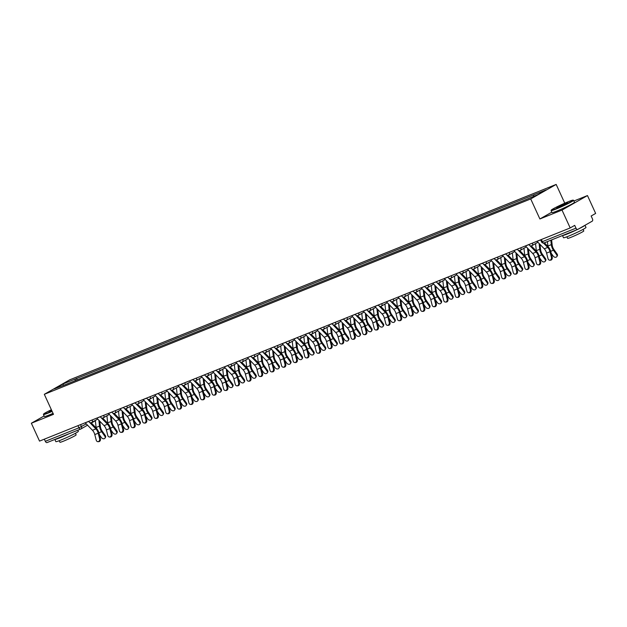 <?xml version="1.0" encoding="UTF-8"?>
<svg xmlns="http://www.w3.org/2000/svg" width="627" height="627" viewBox="0 0 627 627"><rect width="100%" height="100%" fill="white"/><g stroke="black" fill="none" stroke-linecap="round" stroke-linejoin="round"><path stroke-width="0.94" d="M564.762 203.195L556.173 184.424L69.762 379.805L44.313 394.312L530.716 198.939L539.886 218.964L562.011 210.076L570.194 227.946L39.532 441.102L31.35 423.233L53.483 414.345L44.313 394.312M562.011 210.076L587.468 195.561L573.893 201.016M587.468 195.561L595.65 213.431L591.143 216.001L592.421 218.784A1.983 1.168 68.1 0 1 592.225 221.166L577.82 229.372A1.983 1.168 68.1 0 1 577.733 229.419L544.095 242.931A1.983 1.168 -111.9 0 1 542.339 241.669L575.978 228.157A1.983 1.168 68.1 0 0 577.733 229.419M80.617 429.087L47.15 442.537A1.983 1.168 -111.9 0 1 47.064 442.576A1.983 1.168 -111.9 0 1 45.309 441.314L78.955 427.802L86.275 423.876M44.329 439.174L45.309 441.314M44.094 415.967L31.35 423.233M575.978 228.157L574.7 225.375L570.194 227.946M533.632 196.337L533.757 194.848L546.235 189.84L537.684 194.715L524.007 200.405L65.529 384.57L54.243 388.905L62.802 384.03L75.271 379.014L75.138 380.714M533.757 194.848L75.271 379.014M556.173 184.424L530.716 198.939M551.791 212.177L539.886 218.964M77.184 379.891L76.47 378.332M63.609 385.143L62.802 384.03M536.994 241.277A2.477 1.458 68.1 0 0 537.049 241.332L544.275 248.809A6.137 3.613 -111.9 0 1 546.595 253.096L548.006 258.598A2.273 1.795 -90.9 0 0 549.746 260.189A2.273 1.795 -90.9 0 0 551.415 257.227L552.207 257.219A2.273 1.795 89.1 0 1 550.537 260.181L549.746 260.189M540.411 239.906A2.477 1.458 68.1 0 0 540.466 239.961L540.835 240.345M543.468 243.064L547.692 247.438A6.137 3.613 -111.9 0 1 550.012 251.717L551.415 257.227M552.207 257.219L550.804 251.709A7.422 4.365 68.1 0 0 547.998 246.529L544.401 242.806M551.611 239.906L552.16 244.891A6.137 3.613 68.1 0 0 553.907 249.499L557.082 253.998A2.273 1.709 33.8 0 1 557.27 255.949L556.8 256.655A2.273 1.709 -146.2 0 0 556.611 254.703L553.437 250.204A7.422 4.365 -111.9 0 1 551.313 244.632L550.835 240.219M551.188 253.237L553.194 256.082A2.273 1.709 -146.2 0 0 556.8 256.655M547.967 246.489A7.422 4.365 -111.9 0 1 547.904 246.003L547.418 241.591M525.41 245.933A2.477 1.458 68.1 0 0 525.465 245.988L532.691 253.465A6.137 3.613 -111.9 0 1 535.011 257.744L536.414 263.254A2.273 1.795 -90.9 0 0 538.162 264.845A2.273 1.795 -90.9 0 0 539.831 261.882L540.623 261.867A2.273 1.795 89.1 0 1 538.954 264.829L538.162 264.845M528.827 244.561A2.477 1.458 68.1 0 0 528.882 244.616L529.306 245.055M529.791 245.557L536.109 252.093A6.137 3.613 -111.9 0 1 538.428 256.372L539.831 261.882M540.623 261.867L539.22 256.365A7.422 4.365 68.1 0 0 536.414 251.176L531.304 245.894M513.827 250.588A2.477 1.458 68.1 0 0 513.881 250.635L521.108 258.112A6.137 3.613 -111.9 0 1 523.427 262.399L524.83 267.909A2.273 1.795 -90.9 0 0 526.578 269.5A2.273 1.795 -90.9 0 0 528.247 266.538L529.039 266.522A2.273 1.795 89.1 0 1 527.37 269.485L526.578 269.5M517.244 249.217A2.477 1.458 68.1 0 0 517.299 249.264L517.722 249.711M518.2 250.204L524.525 256.741A6.137 3.613 -111.9 0 1 526.845 261.028L528.247 266.538M529.039 266.522L527.628 261.012A7.422 4.365 68.1 0 0 524.83 255.832L519.72 250.549M540.012 244.397L540.576 249.546A6.137 3.613 68.1 0 0 542.324 254.154L545.498 258.653A2.273 1.709 33.8 0 1 545.686 260.605L545.216 261.31A2.273 1.709 -146.2 0 0 545.028 259.359L541.853 254.86A7.422 4.365 -111.9 0 1 539.729 249.287L539.095 243.448M539.604 257.893L541.61 260.73A2.273 1.709 -146.2 0 0 545.216 261.31M536.383 251.145A7.422 4.365 -111.9 0 1 536.312 250.659L535.544 243.605M528.428 249.052L528.984 254.201A6.137 3.613 68.1 0 0 530.74 258.802L533.914 263.309A2.273 1.709 33.8 0 1 534.102 265.26L533.624 265.966A2.273 1.709 -146.2 0 0 533.444 264.014L530.27 259.515A7.422 4.365 -111.9 0 1 528.146 253.943L527.511 248.104M528.02 262.541L530.027 265.386A2.273 1.709 -146.2 0 0 533.624 265.966M524.799 255.8A7.422 4.365 -111.9 0 1 524.728 255.314L523.96 248.261M568.415 201.659A12.078 0.784 -24.6 0 0 557.254 206.683A12.078 0.784 -24.6 0 0 551.227 210.163A12.078 0.784 -24.6 0 0 555.992 208.736A12.078 0.784 -24.6 0 0 567.78 203.399A12.078 0.784 -24.6 0 0 573.141 200.131A12.078 0.784 -24.6 0 0 568.415 201.659M573.141 200.131L573.533 200.279A12.375 0.807 155.4 0 1 573.58 200.319A12.375 0.807 155.4 0 1 567.717 203.783A12.375 0.807 155.4 0 1 555.961 209.097A12.375 0.807 155.4 0 1 551.078 210.617A12.375 0.807 155.4 0 1 551.078 210.554L551.227 210.163M565.311 203.43A6.035 0.392 155.4 0 1 567.694 202.709A6.035 0.392 155.4 0 1 564.676 204.457A6.035 0.392 155.4 0 1 559.096 206.965A6.035 0.392 155.4 0 1 556.737 207.725A6.035 0.392 155.4 0 1 559.417 206.095A6.035 0.392 155.4 0 1 565.311 203.43M567.2 203.101L557.348 207.608M585.007 225.281L585.994 227.436A12.375 0.807 155.4 0 1 580.14 230.908A12.375 0.807 155.4 0 1 568.383 236.214A12.375 0.807 155.4 0 1 563.493 237.735L562.49 235.54M576.746 229.811A12.375 0.807 155.4 0 1 567.349 233.965A12.375 0.807 155.4 0 1 562.513 235.533M583.079 229.388L583.792 230.948A8.911 0.58 155.4 0 1 579.575 233.44A8.911 0.58 155.4 0 1 571.111 237.265A8.911 0.58 155.4 0 1 567.592 238.362L566.879 236.802M573.58 200.319L574.481 202.294A12.375 0.807 155.4 0 1 568.626 205.758A12.375 0.807 155.4 0 1 556.87 211.072A12.375 0.807 155.4 0 1 551.979 212.592L551.078 210.617M584.913 225.328A12.375 0.807 155.4 0 1 578.815 228.808M51.367 409.737A12.078 0.784 -24.6 0 0 43.584 414.079A12.078 0.784 -24.6 0 0 48.35 412.644A12.078 0.784 -24.6 0 0 52.002 411.108M52.135 411.398A12.375 0.807 155.4 0 1 48.318 413.005A12.375 0.807 155.4 0 1 43.435 414.525A12.375 0.807 155.4 0 1 43.435 414.471L43.584 414.079M51.822 410.724A6.035 0.392 155.4 0 1 51.453 410.881A6.035 0.392 155.4 0 1 49.094 411.641A6.035 0.392 155.4 0 1 51.547 410.121M77.834 430.216L78.351 431.345A12.375 0.807 155.4 0 1 72.489 434.817A12.375 0.807 155.4 0 1 60.733 440.123A12.375 0.807 155.4 0 1 55.85 441.651L54.847 439.449A12.375 0.807 155.4 0 0 59.706 437.881A12.375 0.807 155.4 0 0 69.103 433.727M75.428 433.296L76.141 434.856A8.911 0.58 155.4 0 1 71.925 437.356A8.911 0.58 155.4 0 1 63.46 441.173A8.911 0.58 155.4 0 1 59.949 442.27L59.236 440.71M53.036 413.373A12.375 0.807 155.4 0 1 49.227 414.98A12.375 0.807 155.4 0 1 44.337 416.5L43.435 414.525M51.68 410.411L49.705 411.524M502.243 255.236A2.477 1.458 68.1 0 0 502.298 255.291L509.524 262.768A6.137 3.613 -111.9 0 1 511.844 267.055L513.247 272.565A2.273 1.795 -90.9 0 0 514.994 274.156A2.273 1.795 -90.9 0 0 516.664 271.193L517.455 271.178A2.273 1.795 89.1 0 1 515.786 274.14L514.994 274.156M505.66 253.864A2.477 1.458 68.1 0 0 505.707 253.919L506.138 254.358M506.616 254.86L512.941 261.396A6.137 3.613 -111.9 0 1 515.253 265.683L516.664 271.193M517.455 271.178L516.045 265.668A7.422 4.365 68.1 0 0 513.247 260.487L508.136 255.205M490.659 259.892A2.477 1.458 68.1 0 0 490.706 259.946L497.94 267.423A6.137 3.613 -111.9 0 1 500.252 271.703L501.663 277.212A2.273 1.795 -90.9 0 0 503.41 278.803A2.273 1.795 -90.9 0 0 505.08 275.841L505.871 275.833A2.273 1.795 89.1 0 1 504.202 278.796L503.41 278.803M494.076 258.52A2.477 1.458 68.1 0 0 494.123 258.575L494.554 259.014M495.032 259.515L501.357 266.052A6.137 3.613 -111.9 0 1 503.669 270.331L505.08 275.841M505.871 275.833L504.461 270.323A7.422 4.365 68.1 0 0 501.663 265.135L496.553 259.852M479.075 264.547A2.477 1.458 68.1 0 0 479.122 264.602L486.356 272.071A6.137 3.613 -111.9 0 1 488.668 276.358L490.079 281.868A2.273 1.795 -90.9 0 0 491.827 283.459A2.273 1.795 -90.9 0 0 493.496 280.496L494.288 280.481A2.273 1.795 89.1 0 1 492.618 283.443L491.827 283.459M482.492 263.175A2.477 1.458 68.1 0 0 482.539 263.23L482.97 263.669M483.448 264.163L489.773 270.699A6.137 3.613 -111.9 0 1 492.085 274.987L493.496 280.496M494.288 280.481L492.877 274.971A7.422 4.365 68.1 0 0 490.071 269.79L484.969 264.508M516.844 253.7L517.4 258.849A6.137 3.613 68.1 0 0 519.156 263.458L522.33 267.956A2.273 1.709 33.8 0 1 522.518 269.908L522.04 270.621A2.273 1.709 -146.2 0 0 521.86 268.669L518.686 264.163A7.422 4.365 -111.9 0 1 516.562 258.59L515.927 252.752M516.436 267.196L518.443 270.041A2.273 1.709 -146.2 0 0 522.04 270.621M513.207 260.448A7.422 4.365 -111.9 0 1 513.145 259.962L512.377 252.916M505.252 258.355L505.817 263.505A6.137 3.613 68.1 0 0 507.572 268.113L510.746 272.612A2.273 1.709 33.8 0 1 510.934 274.563L510.456 275.269A2.273 1.709 -146.2 0 0 510.276 273.317L507.102 268.818A7.422 4.365 -111.9 0 1 504.978 263.246L504.343 257.407M504.853 271.852L506.859 274.689A2.273 1.709 -146.2 0 0 510.456 275.269M501.624 265.103A7.422 4.365 -111.9 0 1 501.561 264.618L500.793 257.564M493.668 263.011L494.233 268.16A6.137 3.613 68.1 0 0 495.988 272.761L499.163 277.267A2.273 1.709 33.8 0 1 499.343 279.219L498.873 279.924A2.273 1.709 -146.2 0 0 498.692 277.973L495.51 273.474A7.422 4.365 -111.9 0 1 493.394 267.901L492.759 262.062M493.269 276.507L495.275 279.344A2.273 1.709 -146.2 0 0 498.873 279.924M490.04 269.759A7.422 4.365 -111.9 0 1 489.977 269.273L489.209 262.219M467.491 269.202A2.477 1.458 68.1 0 0 467.538 269.249L474.772 276.726A6.137 3.613 -111.9 0 1 477.084 281.014L478.495 286.523A2.273 1.795 -90.9 0 0 480.243 288.114A2.273 1.795 -90.9 0 0 481.912 285.152L482.704 285.136A2.273 1.795 89.1 0 1 481.034 288.099L480.243 288.114M470.908 267.823A2.477 1.458 68.1 0 0 470.955 267.878L471.386 268.325M471.865 268.818L478.182 275.355A6.137 3.613 -111.9 0 1 480.501 279.642L481.912 285.152M482.704 285.136L481.293 279.626A7.422 4.365 68.1 0 0 478.487 274.446L473.385 269.163M482.085 267.658L482.649 272.808A6.137 3.613 68.1 0 0 484.405 277.416L487.579 281.923A2.273 1.709 33.8 0 1 487.759 283.874L487.289 284.58A2.273 1.709 -146.2 0 0 487.108 282.628L483.926 278.122A7.422 4.365 -111.9 0 1 481.81 272.549L481.168 266.718M481.685 281.155L483.691 284A2.273 1.709 -146.2 0 0 487.289 284.58M478.456 274.407A7.422 4.365 -111.9 0 1 478.393 273.928L477.625 266.875M455.907 273.85A2.477 1.458 68.1 0 0 455.954 273.905L463.181 281.382A6.137 3.613 -111.9 0 1 465.5 285.669L466.911 291.179A2.273 1.795 -90.9 0 0 468.659 292.762A2.273 1.795 -90.9 0 0 470.328 289.799L471.12 289.792A2.273 1.795 89.1 0 1 469.443 292.754L468.659 292.762M459.325 272.479A2.477 1.458 68.1 0 0 459.372 272.533L459.795 272.972M460.281 273.474L466.598 280.01A6.137 3.613 -111.9 0 1 468.918 284.297L470.328 289.799M471.12 289.792L469.709 284.282A7.422 4.365 68.1 0 0 466.903 279.101L461.801 273.819M470.501 272.314L471.065 277.463A6.137 3.613 68.1 0 0 472.821 282.072L475.995 286.57A2.273 1.709 33.8 0 1 476.175 288.522L475.705 289.235A2.273 1.709 -146.2 0 0 475.517 287.284L472.343 282.777A7.422 4.365 -111.9 0 1 470.226 277.205L469.584 271.366M470.101 285.81L472.107 288.655A2.273 1.709 -146.2 0 0 475.705 289.235M466.872 279.062A7.422 4.365 -111.9 0 1 466.809 278.576L466.041 271.53M444.324 278.506A2.477 1.458 68.1 0 0 444.371 278.56L451.597 286.037A6.137 3.613 -111.9 0 1 453.917 290.317L455.327 295.826A2.273 1.795 -90.9 0 0 457.067 297.417A2.273 1.795 -90.9 0 0 458.745 294.455L459.528 294.447A2.273 1.795 89.1 0 1 457.859 297.402L457.067 297.417M447.741 277.134A2.477 1.458 68.1 0 0 447.788 277.189L448.211 277.628M448.697 278.129L455.014 284.666A6.137 3.613 -111.9 0 1 457.334 288.945L458.745 294.455M459.528 294.447L458.125 288.937A7.422 4.365 68.1 0 0 455.32 283.749L450.21 278.466M458.917 276.969L459.481 282.119A6.137 3.613 68.1 0 0 461.229 286.727L464.411 291.226A2.273 1.709 33.8 0 1 464.591 293.177L464.121 293.883A2.273 1.709 -146.2 0 0 463.933 291.931L460.759 287.432A7.422 4.365 -111.9 0 1 458.643 281.86L458 276.021M458.517 290.466L460.516 293.303A2.273 1.709 -146.2 0 0 464.121 293.883M455.288 283.717A7.422 4.365 -111.9 0 1 455.226 283.232L454.45 276.178M432.74 283.161A2.477 1.458 68.1 0 0 432.787 283.208L440.013 290.685A6.137 3.613 -111.9 0 1 442.333 294.972L443.744 300.482A2.273 1.795 -90.9 0 0 445.483 302.073A2.273 1.795 -90.9 0 0 447.153 299.11L447.944 299.095A2.273 1.795 89.1 0 1 446.275 302.057L445.483 302.073M436.149 281.789A2.477 1.458 68.1 0 0 436.204 281.837L436.627 282.283M437.113 282.777L443.43 289.313A6.137 3.613 -111.9 0 1 445.75 293.601L447.153 299.11M447.944 299.095L446.542 293.585A7.422 4.365 68.1 0 0 443.736 288.404L438.626 283.122M447.333 281.625L447.897 286.774A6.137 3.613 68.1 0 0 449.645 291.375L452.827 295.881A2.273 1.709 33.8 0 1 453.007 297.833L452.537 298.538A2.273 1.709 -146.2 0 0 452.349 296.587L449.175 292.088A7.422 4.365 -111.9 0 1 447.051 286.515L446.416 280.677M446.933 295.113L448.932 297.958A2.273 1.709 -146.2 0 0 452.537 298.538M443.704 288.373A7.422 4.365 -111.9 0 1 443.642 287.887L442.866 280.833M421.148 287.809A2.477 1.458 68.1 0 0 421.203 287.864L428.429 295.341A6.137 3.613 -111.9 0 1 430.749 299.628L432.16 305.137A2.273 1.795 -90.9 0 0 433.9 306.728A2.273 1.795 -90.9 0 0 435.569 303.766L436.361 303.75A2.273 1.795 89.1 0 1 434.691 306.713L433.9 306.728M424.565 286.437A2.477 1.458 68.1 0 0 424.62 286.492L425.043 286.931M425.529 287.432L431.846 293.969A6.137 3.613 -111.9 0 1 434.166 298.256L435.569 303.766M436.361 303.75L434.958 298.24A7.422 4.365 68.1 0 0 432.152 293.06L427.042 287.777M409.564 292.464A2.477 1.458 68.1 0 0 409.619 292.519L416.845 299.996A6.137 3.613 -111.9 0 1 419.165 304.275L420.568 309.785A2.273 1.795 -90.9 0 0 422.316 311.376A2.273 1.795 -90.9 0 0 423.985 308.413L424.777 308.406A2.273 1.795 89.1 0 1 423.107 311.368L422.316 311.376M412.981 291.093A2.477 1.458 68.1 0 0 413.036 291.147L413.459 291.586M413.945 292.088L420.262 298.624A6.137 3.613 -111.9 0 1 422.582 302.904L423.985 308.413M424.777 308.406L423.366 302.896A7.422 4.365 68.1 0 0 420.568 297.707L415.458 292.433M397.98 297.12A2.477 1.458 68.1 0 0 398.035 297.174L405.261 304.651A6.137 3.613 -111.9 0 1 407.581 308.931L408.984 314.44A2.273 1.795 -90.9 0 0 410.732 316.032A2.273 1.795 -90.9 0 0 412.401 313.069L413.193 313.053A2.273 1.795 89.1 0 1 411.524 316.016L410.732 316.032M401.398 295.748A2.477 1.458 68.1 0 0 401.445 295.803L401.876 296.242M402.354 296.736L408.679 303.272A6.137 3.613 -111.9 0 1 410.991 307.559L412.401 313.069M413.193 313.053L411.782 307.543A7.422 4.365 68.1 0 0 408.984 302.363L403.874 297.08M386.397 301.775A2.477 1.458 68.1 0 0 386.451 301.822L393.678 309.299A6.137 3.613 -111.9 0 1 395.998 313.586L397.4 319.096A2.273 1.795 -90.9 0 0 399.148 320.687A2.273 1.795 -90.9 0 0 400.818 317.724L401.609 317.709A2.273 1.795 89.1 0 1 399.94 320.671L399.148 320.687M389.814 300.404A2.477 1.458 68.1 0 0 389.861 300.451L390.292 300.897M390.77 301.391L397.095 307.928A6.137 3.613 -111.9 0 1 399.407 312.215L400.818 317.724M401.609 317.709L400.198 312.199A7.422 4.365 68.1 0 0 397.4 307.018L392.29 301.736M374.813 306.423A2.477 1.458 68.1 0 0 374.86 306.478L382.094 313.955A6.137 3.613 -111.9 0 1 384.406 318.242L385.817 323.751A2.273 1.795 -90.9 0 0 387.564 325.335A2.273 1.795 -90.9 0 0 389.234 322.38L390.025 322.364A2.273 1.795 89.1 0 1 388.356 325.327L387.564 325.335M378.23 305.051A2.477 1.458 68.1 0 0 378.277 305.106L378.708 305.545M379.186 306.047L385.511 312.583A6.137 3.613 -111.9 0 1 387.823 316.87L389.234 322.38M390.025 322.364L388.615 316.854A7.422 4.365 68.1 0 0 385.817 311.674L380.707 306.391M363.229 311.078A2.477 1.458 68.1 0 0 363.276 311.133L370.51 318.61A6.137 3.613 -111.9 0 1 372.822 322.889L374.233 328.399A2.273 1.795 -90.9 0 0 375.981 329.99A2.273 1.795 -90.9 0 0 377.65 327.028L378.442 327.02A2.273 1.795 89.1 0 1 376.772 329.982L375.981 329.99M366.646 309.707A2.477 1.458 68.1 0 0 366.693 309.762L367.124 310.2M367.602 310.702L373.927 317.238A6.137 3.613 -111.9 0 1 376.239 321.518L377.65 327.028M378.442 327.02L377.031 321.51A7.422 4.365 68.1 0 0 374.225 316.322L369.123 311.039M435.749 286.273L436.314 291.422A6.137 3.613 68.1 0 0 438.061 296.03L441.236 300.529A2.273 1.709 33.8 0 1 441.424 302.48L440.953 303.194A2.273 1.709 -146.2 0 0 440.765 301.242L437.591 296.736A7.422 4.365 -111.9 0 1 435.467 291.163L434.832 285.324M435.342 299.769L437.348 302.614A2.273 1.709 -146.2 0 0 440.953 303.194M432.121 293.021A7.422 4.365 -111.9 0 1 432.05 292.535L431.282 285.489M424.166 290.928L424.722 296.077A6.137 3.613 68.1 0 0 426.478 300.686L429.652 305.184A2.273 1.709 33.8 0 1 429.84 307.136L429.37 307.841A2.273 1.709 -146.2 0 0 429.181 305.89L426.007 301.391A7.422 4.365 -111.9 0 1 423.883 295.819L423.249 289.98M423.758 304.424L425.764 307.269A2.273 1.709 -146.2 0 0 429.37 307.841M420.537 297.676A7.422 4.365 -111.9 0 1 420.466 297.19L419.698 290.136M412.582 295.583L413.138 300.733A6.137 3.613 68.1 0 0 414.894 305.333L418.068 309.84A2.273 1.709 33.8 0 1 418.256 311.791L417.778 312.497A2.273 1.709 -146.2 0 0 417.598 310.545L414.423 306.047A7.422 4.365 -111.9 0 1 412.3 300.474L411.665 294.635M412.174 309.08L414.181 311.917A2.273 1.709 -146.2 0 0 417.778 312.497M408.953 302.332A7.422 4.365 -111.9 0 1 408.882 301.846L408.114 294.792M400.998 300.231L401.554 305.388A6.137 3.613 68.1 0 0 403.31 309.989L406.484 314.495A2.273 1.709 33.8 0 1 406.672 316.447L406.194 317.152A2.273 1.709 -146.2 0 0 406.014 315.201L402.84 310.694A7.422 4.365 -111.9 0 1 400.716 305.13L400.081 299.291M400.59 313.727L402.597 316.572A2.273 1.709 -146.2 0 0 406.194 317.152M397.361 306.987A7.422 4.365 -111.9 0 1 397.299 306.501L396.53 299.447M389.406 304.887L389.97 310.036A6.137 3.613 68.1 0 0 391.726 314.644L394.9 319.143A2.273 1.709 33.8 0 1 395.088 321.095L394.61 321.808A2.273 1.709 -146.2 0 0 394.43 319.856L391.256 315.35A7.422 4.365 -111.9 0 1 389.132 309.777L388.497 303.938M389.006 318.383L391.013 321.228A2.273 1.709 -146.2 0 0 394.61 321.808M385.777 311.635A7.422 4.365 -111.9 0 1 385.715 311.149L384.947 304.103M377.822 309.542L378.387 314.691A6.137 3.613 68.1 0 0 380.142 319.3L383.316 323.798A2.273 1.709 33.8 0 1 383.497 325.75L383.026 326.455A2.273 1.709 -146.2 0 0 382.846 324.504L379.664 320.005A7.422 4.365 -111.9 0 1 377.548 314.433L376.905 308.594M377.423 323.038L379.429 325.875A2.273 1.709 -146.2 0 0 383.026 326.455M374.194 316.29A7.422 4.365 -111.9 0 1 374.131 315.804L373.363 308.75M351.645 315.734A2.477 1.458 68.1 0 0 351.692 315.789L358.926 323.258A6.137 3.613 -111.9 0 1 361.238 327.545L362.649 333.055A2.273 1.795 -90.9 0 0 364.397 334.646A2.273 1.795 -90.9 0 0 366.066 331.683L366.858 331.667A2.273 1.795 89.1 0 1 365.188 334.63L364.397 334.646M355.062 314.362A2.477 1.458 68.1 0 0 355.109 314.409L355.533 314.856M356.018 315.35L362.335 321.886A6.137 3.613 -111.9 0 1 364.655 326.173L366.066 331.683M366.858 331.667L365.447 326.158A7.422 4.365 68.1 0 0 362.641 320.977L357.539 315.695M366.239 314.198L366.803 319.347A6.137 3.613 68.1 0 0 368.558 323.947L371.733 328.454A2.273 1.709 33.8 0 1 371.913 330.405L371.443 331.111A2.273 1.709 -146.2 0 0 371.255 329.159L368.08 324.661A7.422 4.365 -111.9 0 1 365.964 319.088L365.322 313.249M365.839 327.694L367.845 330.531A2.273 1.709 -146.2 0 0 371.443 331.111M362.61 320.946A7.422 4.365 -111.9 0 1 362.547 320.46L361.779 313.406M340.061 320.389A2.477 1.458 68.1 0 0 340.108 320.436L347.334 327.913A6.137 3.613 -111.9 0 1 349.654 332.2L351.065 337.71A2.273 1.795 -90.9 0 0 352.813 339.301A2.273 1.795 -90.9 0 0 354.482 336.338L355.274 336.323A2.273 1.795 89.1 0 1 353.597 339.285L352.813 339.301M343.478 319.01A2.477 1.458 68.1 0 0 343.525 319.065L343.949 319.504M344.435 320.005L350.752 326.542A6.137 3.613 -111.9 0 1 353.072 330.829L354.482 336.338M355.274 336.323L353.863 330.813A7.422 4.365 68.1 0 0 351.057 325.632L345.955 320.35M354.655 318.845L355.219 323.994A6.137 3.613 68.1 0 0 356.975 328.603L360.149 333.109A2.273 1.709 33.8 0 1 360.329 335.061L359.859 335.766A2.273 1.709 -146.2 0 0 359.671 333.815L356.497 329.308A7.422 4.365 -111.9 0 1 354.38 323.736L353.738 317.905M354.255 332.341L356.261 335.186A2.273 1.709 -146.2 0 0 359.859 335.766M351.026 325.593A7.422 4.365 -111.9 0 1 350.963 325.115L350.195 318.061M328.477 325.037A2.477 1.458 68.1 0 0 328.524 325.092L335.751 332.569A6.137 3.613 -111.9 0 1 338.071 336.856L339.481 342.366A2.273 1.795 -90.9 0 0 341.221 343.949A2.273 1.795 -90.9 0 0 342.898 340.986L343.682 340.978A2.273 1.795 89.1 0 1 342.013 343.941L341.221 343.949M331.887 323.665A2.477 1.458 68.1 0 0 331.942 323.72L332.365 324.159M332.851 324.661L339.168 331.197A6.137 3.613 -111.9 0 1 341.488 335.476L342.898 340.986M343.682 340.978L342.279 335.469A7.422 4.365 68.1 0 0 339.473 330.288L334.363 325.005M343.071 323.501L343.635 328.65A6.137 3.613 68.1 0 0 345.383 333.258L348.565 337.757A2.273 1.709 33.8 0 1 348.745 339.709L348.275 340.422A2.273 1.709 -146.2 0 0 348.087 338.47L344.913 333.964A7.422 4.365 -111.9 0 1 342.797 328.391L342.154 322.552M342.671 336.997L344.67 339.842A2.273 1.709 -146.2 0 0 348.275 340.422M339.442 330.249A7.422 4.365 -111.9 0 1 339.379 329.763L338.604 322.717M316.894 329.692A2.477 1.458 68.1 0 0 316.941 329.747L324.167 337.224A6.137 3.613 -111.9 0 1 326.487 341.503L327.897 347.013A2.273 1.795 -90.9 0 0 329.637 348.604A2.273 1.795 -90.9 0 0 331.307 345.642L332.098 345.626A2.273 1.795 89.1 0 1 330.429 348.588L329.637 348.604M320.303 328.321A2.477 1.458 68.1 0 0 320.358 328.376L320.781 328.814M321.267 329.316L327.584 335.853A6.137 3.613 -111.9 0 1 329.904 340.132L331.307 345.642M332.098 345.626L330.695 340.124A7.422 4.365 68.1 0 0 327.89 334.936L322.78 329.653M331.487 328.156L332.051 333.305A6.137 3.613 68.1 0 0 333.799 337.914L336.981 342.413A2.273 1.709 33.8 0 1 337.161 344.364L336.691 345.069A2.273 1.709 -146.2 0 0 336.503 343.118L333.329 338.619A7.422 4.365 -111.9 0 1 331.205 333.047L330.57 327.208M331.087 341.652L333.086 344.489A2.273 1.709 -146.2 0 0 336.691 345.069M327.858 334.904A7.422 4.365 -111.9 0 1 327.796 334.418L327.02 327.365M305.302 334.348A2.477 1.458 68.1 0 0 305.357 334.395L312.583 341.872A6.137 3.613 -111.9 0 1 314.903 346.159L316.306 351.669A2.273 1.795 -90.9 0 0 318.054 353.26A2.273 1.795 -90.9 0 0 319.723 350.297L320.515 350.281A2.273 1.795 89.1 0 1 318.845 353.244L318.054 353.26M308.719 332.976A2.477 1.458 68.1 0 0 308.774 333.023L309.197 333.47M309.683 333.964L316 340.5A6.137 3.613 -111.9 0 1 318.32 344.787L319.723 350.297M320.515 350.281L319.112 344.772A7.422 4.365 68.1 0 0 316.306 339.591L311.196 334.309M319.903 332.812L320.468 337.961A6.137 3.613 68.1 0 0 322.215 342.561L325.389 347.068A2.273 1.709 33.8 0 1 325.578 349.02L325.107 349.725A2.273 1.709 -146.2 0 0 324.919 347.773L321.745 343.275A7.422 4.365 -111.9 0 1 319.621 337.702L318.986 331.863M319.496 346.3L321.502 349.145A2.273 1.709 -146.2 0 0 325.107 349.725M316.274 339.56A7.422 4.365 -111.9 0 1 316.204 339.074L315.436 332.02M293.718 338.995A2.477 1.458 68.1 0 0 293.773 339.05L300.999 346.527A6.137 3.613 -111.9 0 1 303.319 350.814L304.722 356.324A2.273 1.795 -90.9 0 0 306.47 357.915A2.273 1.795 -90.9 0 0 308.139 354.953L308.931 354.937A2.273 1.795 89.1 0 1 307.261 357.899L306.47 357.915M297.135 337.624A2.477 1.458 68.1 0 0 297.19 337.679L297.613 338.118M298.099 338.619L304.416 345.156A6.137 3.613 -111.9 0 1 306.736 349.443L308.139 354.953M308.931 354.937L307.52 349.427A7.422 4.365 68.1 0 0 304.722 344.247L299.612 338.964M308.319 337.459L308.876 342.608A6.137 3.613 68.1 0 0 310.631 347.217L313.806 351.716A2.273 1.709 33.8 0 1 313.994 353.667L313.516 354.38A2.273 1.709 -146.2 0 0 313.335 352.429L310.161 347.922A7.422 4.365 -111.9 0 1 308.037 342.35L307.402 336.511M307.912 350.955L309.918 353.8A2.273 1.709 -146.2 0 0 313.516 354.38M304.691 344.207A7.422 4.365 -111.9 0 1 304.62 343.721L303.852 336.675M282.134 343.651A2.477 1.458 68.1 0 0 282.189 343.706L289.415 351.183A6.137 3.613 -111.9 0 1 291.735 355.462L293.138 360.972A2.273 1.795 -90.9 0 0 294.886 362.563A2.273 1.795 -90.9 0 0 296.555 359.6L297.347 359.592A2.273 1.795 89.1 0 1 295.678 362.555L294.886 362.563M285.551 342.279A2.477 1.458 68.1 0 0 285.598 342.334L286.03 342.773M286.508 343.275L292.833 349.811A6.137 3.613 -111.9 0 1 295.145 354.09L296.555 359.6M297.347 359.592L295.936 354.083A7.422 4.365 68.1 0 0 293.138 348.894L288.028 343.612M296.736 342.115L297.292 347.264A6.137 3.613 68.1 0 0 299.048 351.872L302.222 356.371A2.273 1.709 33.8 0 1 302.41 358.323L301.932 359.028A2.273 1.709 -146.2 0 0 301.752 357.077L298.577 352.578A7.422 4.365 -111.9 0 1 296.453 347.005L295.819 341.166M296.328 355.611L298.334 358.448A2.273 1.709 -146.2 0 0 301.932 359.028M293.099 348.863A7.422 4.365 -111.9 0 1 293.036 348.377L292.268 341.323M270.55 348.306A2.477 1.458 68.1 0 0 270.605 348.361L277.832 355.838A6.137 3.613 -111.9 0 1 280.151 360.117L281.554 365.627A2.273 1.795 -90.9 0 0 283.302 367.218A2.273 1.795 -90.9 0 0 284.971 364.256L285.763 364.24A2.273 1.795 89.1 0 1 284.094 367.203L283.302 367.218M273.968 346.935A2.477 1.458 68.1 0 0 274.015 346.99L274.446 347.429M274.924 347.922L281.249 354.459A6.137 3.613 -111.9 0 1 283.561 358.746L284.971 364.256M285.763 364.24L284.352 358.73A7.422 4.365 68.1 0 0 281.554 353.55L276.444 348.267M285.152 346.77L285.708 351.919A6.137 3.613 68.1 0 0 287.464 356.52L290.638 361.027A2.273 1.709 33.8 0 1 290.826 362.978L290.348 363.684A2.273 1.709 -146.2 0 0 290.168 361.732L286.994 357.233A7.422 4.365 -111.9 0 1 284.87 351.661L284.235 345.822M284.744 360.266L286.751 363.104A2.273 1.709 -146.2 0 0 290.348 363.684M281.515 353.518A7.422 4.365 -111.9 0 1 281.452 353.032L280.684 345.979M258.967 352.962A2.477 1.458 68.1 0 0 259.014 353.009L266.248 360.486A6.137 3.613 -111.9 0 1 268.56 364.773L269.971 370.283A2.273 1.795 -90.9 0 0 271.718 371.874A2.273 1.795 -90.9 0 0 273.388 368.911L274.179 368.895A2.273 1.795 89.1 0 1 272.51 371.858L271.718 371.874M262.384 351.59A2.477 1.458 68.1 0 0 262.431 351.637L262.862 352.084M263.34 352.578L269.665 359.114A6.137 3.613 -111.9 0 1 271.977 363.401L273.388 368.911M274.179 368.895L272.769 363.386A7.422 4.365 68.1 0 0 269.971 358.205L264.86 352.923M273.56 351.418L274.124 356.575A6.137 3.613 68.1 0 0 275.88 361.176L279.054 365.682A2.273 1.709 33.8 0 1 279.242 367.634L278.764 368.339A2.273 1.709 -146.2 0 0 278.584 366.387L275.41 361.881A7.422 4.365 -111.9 0 1 273.286 356.316L272.651 350.477M273.16 364.914L275.167 367.759A2.273 1.709 -146.2 0 0 278.764 368.339M269.931 358.166A7.422 4.365 -111.9 0 1 269.869 357.688L269.101 350.634M247.383 357.609A2.477 1.458 68.1 0 0 247.43 357.664L254.664 365.141A6.137 3.613 -111.9 0 1 256.976 369.428L258.387 374.938A2.273 1.795 -90.9 0 0 260.134 376.521A2.273 1.795 -90.9 0 0 261.804 373.567L262.595 373.551A2.273 1.795 89.1 0 1 260.926 376.513L260.134 376.521M250.8 356.238A2.477 1.458 68.1 0 0 250.847 356.293L251.278 356.732M251.756 357.233L258.081 363.77A6.137 3.613 -111.9 0 1 260.393 368.057L261.804 373.567M262.595 373.551L261.185 368.041A7.422 4.365 68.1 0 0 258.379 362.861L253.277 357.578M261.976 356.073L262.541 361.223A6.137 3.613 68.1 0 0 264.296 365.831L267.47 370.33A2.273 1.709 33.8 0 1 267.651 372.281L267.18 372.994A2.273 1.709 -146.2 0 0 267 371.043L263.818 366.536A7.422 4.365 -111.9 0 1 261.702 360.964L261.059 355.125M261.577 369.569L263.583 372.414A2.273 1.709 -146.2 0 0 267.18 372.994M258.348 362.821A7.422 4.365 -111.9 0 1 258.285 362.335L257.517 355.29M235.799 362.265A2.477 1.458 68.1 0 0 235.846 362.32L243.08 369.797A6.137 3.613 -111.9 0 1 245.392 374.076L246.803 379.586A2.273 1.795 -90.9 0 0 248.551 381.177A2.273 1.795 -90.9 0 0 250.22 378.214L251.012 378.206A2.273 1.795 89.1 0 1 249.342 381.169L248.551 381.177M239.216 360.893A2.477 1.458 68.1 0 0 239.263 360.948L239.686 361.387M240.172 361.889L246.489 368.425A6.137 3.613 -111.9 0 1 248.809 372.704L250.22 378.214M251.012 378.206L249.601 372.697A7.422 4.365 68.1 0 0 246.795 367.508L241.693 362.226M250.392 360.729L250.957 365.878A6.137 3.613 68.1 0 0 252.712 370.486L255.887 374.985A2.273 1.709 33.8 0 1 256.067 376.937L255.597 377.642A2.273 1.709 -146.2 0 0 255.408 375.691L252.234 371.192A7.422 4.365 -111.9 0 1 250.118 365.619L249.475 359.78M249.993 374.225L251.999 377.062A2.273 1.709 -146.2 0 0 255.597 377.642M246.764 367.477A7.422 4.365 -111.9 0 1 246.701 366.991L245.933 359.937M224.215 366.92A2.477 1.458 68.1 0 0 224.262 366.975L231.488 374.444A6.137 3.613 -111.9 0 1 233.808 378.732L235.219 384.241A2.273 1.795 -90.9 0 0 236.967 385.832A2.273 1.795 -90.9 0 0 238.636 382.87L239.428 382.854A2.273 1.795 89.1 0 1 237.751 385.817L236.967 385.832M227.632 365.549A2.477 1.458 68.1 0 0 227.679 365.596L228.103 366.043M228.589 366.536L234.906 373.073A6.137 3.613 -111.9 0 1 237.225 377.36L238.636 382.87M239.428 382.854L238.017 377.344A7.422 4.365 68.1 0 0 235.211 372.164L230.109 366.881M238.809 365.384L239.373 370.533A6.137 3.613 68.1 0 0 241.129 375.134L244.303 379.641A2.273 1.709 33.8 0 1 244.483 381.592L244.013 382.298A2.273 1.709 -146.2 0 0 243.825 380.346L240.65 375.847A7.422 4.365 -111.9 0 1 238.534 370.275L237.892 364.436M238.409 378.873L240.415 381.718A2.273 1.709 -146.2 0 0 244.013 382.298M235.18 372.132A7.422 4.365 -111.9 0 1 235.117 371.646L234.341 364.593M212.631 371.568A2.477 1.458 68.1 0 0 212.678 371.623L219.905 379.1A6.137 3.613 -111.9 0 1 222.224 383.387L223.635 388.897A2.273 1.795 -90.9 0 0 225.375 390.488A2.273 1.795 -90.9 0 0 227.052 387.525L227.836 387.51A2.273 1.795 89.1 0 1 226.167 390.472L225.375 390.488M216.041 370.196A2.477 1.458 68.1 0 0 216.096 370.251L216.519 370.69M217.005 371.192L223.322 377.728A6.137 3.613 -111.9 0 1 225.642 382.015L227.052 387.525M227.836 387.51L226.433 382A7.422 4.365 68.1 0 0 223.627 376.819L218.517 371.537M227.225 370.032L227.789 375.181A6.137 3.613 68.1 0 0 229.537 379.79L232.719 384.296A2.273 1.709 33.8 0 1 232.899 386.24L232.429 386.953A2.273 1.709 -146.2 0 0 232.241 385.002L229.067 380.495A7.422 4.365 -111.9 0 1 226.95 374.922L226.308 369.084M226.825 383.528L228.824 386.373A2.273 1.709 -146.2 0 0 232.429 386.953M223.596 376.78A7.422 4.365 -111.9 0 1 223.533 376.294L222.757 369.248M201.048 376.224A2.477 1.458 68.1 0 0 201.095 376.278L208.321 383.755A6.137 3.613 -111.9 0 1 210.641 388.042L212.051 393.544A2.273 1.795 -90.9 0 0 213.791 395.135A2.273 1.795 -90.9 0 0 215.461 392.173L216.252 392.165A2.273 1.795 89.1 0 1 214.583 395.128L213.791 395.135M204.457 374.852A2.477 1.458 68.1 0 0 204.512 374.907L204.935 375.346M205.421 375.847L211.738 382.384A6.137 3.613 -111.9 0 1 214.058 386.663L215.461 392.173M216.252 392.165L214.849 386.655A7.422 4.365 68.1 0 0 212.044 381.467L206.934 376.192M215.641 374.687L216.205 379.837A6.137 3.613 68.1 0 0 217.953 384.445L221.127 388.944A2.273 1.709 33.8 0 1 221.315 390.895L220.845 391.601A2.273 1.709 -146.2 0 0 220.657 389.649L217.483 385.15A7.422 4.365 -111.9 0 1 215.359 379.578L214.724 373.739M215.241 388.184L217.24 391.029A2.273 1.709 -146.2 0 0 220.845 391.601M212.012 381.435A7.422 4.365 -111.9 0 1 211.95 380.95L211.174 373.896M189.456 380.879A2.477 1.458 68.1 0 0 189.511 380.934L196.737 388.411A6.137 3.613 -111.9 0 1 199.057 392.69L200.46 398.2A2.273 1.795 -90.9 0 0 202.207 399.791A2.273 1.795 -90.9 0 0 203.877 396.828L204.668 396.813A2.273 1.795 89.1 0 1 202.999 399.775L202.207 399.791M192.873 379.507A2.477 1.458 68.1 0 0 192.928 379.562L193.351 380.001M193.837 380.503L200.154 387.039A6.137 3.613 -111.9 0 1 202.474 391.319L203.877 396.828M204.668 396.813L203.266 391.311A7.422 4.365 68.1 0 0 200.46 386.122L195.35 380.84M204.057 379.343L204.621 384.492A6.137 3.613 68.1 0 0 206.369 389.101L209.543 393.599A2.273 1.709 33.8 0 1 209.732 395.551L209.261 396.256A2.273 1.709 -146.2 0 0 209.073 394.305L205.899 389.806A7.422 4.365 -111.9 0 1 203.775 384.233L203.14 378.394M203.65 392.839L205.656 395.676A2.273 1.709 -146.2 0 0 209.261 396.256M200.428 386.091A7.422 4.365 -111.9 0 1 200.358 385.605L199.59 378.551M177.872 385.534A2.477 1.458 68.1 0 0 177.927 385.581L185.153 393.058A6.137 3.613 -111.9 0 1 187.473 397.346L188.876 402.855A2.273 1.795 -90.9 0 0 190.624 404.446A2.273 1.795 -90.9 0 0 192.293 401.484L193.085 401.468A2.273 1.795 89.1 0 1 191.415 404.431L190.624 404.446M181.289 384.163A2.477 1.458 68.1 0 0 181.344 384.21L181.767 384.657M182.245 385.15L188.57 391.687A6.137 3.613 -111.9 0 1 190.89 395.974L192.293 401.484M193.085 401.468L191.674 395.958A7.422 4.365 68.1 0 0 188.876 390.778L183.766 385.495M192.473 383.99L193.03 389.148A6.137 3.613 68.1 0 0 194.785 393.748L197.96 398.255A2.273 1.709 33.8 0 1 198.148 400.206L197.67 400.912A2.273 1.709 -146.2 0 0 197.489 398.96L194.315 394.454A7.422 4.365 -111.9 0 1 192.191 388.889L191.556 383.05M192.066 397.487L194.072 400.332A2.273 1.709 -146.2 0 0 197.67 400.912M188.845 390.746A7.422 4.365 -111.9 0 1 188.774 390.26L188.006 383.207M166.288 390.182A2.477 1.458 68.1 0 0 166.343 390.237L173.569 397.714A6.137 3.613 -111.9 0 1 175.889 402.001L177.292 407.511A2.273 1.795 -90.9 0 0 179.04 409.102A2.273 1.795 -90.9 0 0 180.709 406.139L181.501 406.124A2.273 1.795 89.1 0 1 179.831 409.086L179.04 409.102M169.705 388.811A2.477 1.458 68.1 0 0 169.752 388.865L170.183 389.304M170.662 389.806L176.986 396.342A6.137 3.613 -111.9 0 1 179.298 400.629L180.709 406.139M181.501 406.124L180.09 400.614A7.422 4.365 68.1 0 0 177.292 395.433L172.182 390.151M180.889 388.646L181.446 393.795A6.137 3.613 68.1 0 0 183.202 398.404L186.376 402.902A2.273 1.709 33.8 0 1 186.564 404.854L186.086 405.567A2.273 1.709 -146.2 0 0 185.905 403.616L182.731 399.109A7.422 4.365 -111.9 0 1 180.607 393.537L179.973 387.698M180.482 402.142L182.488 404.987A2.273 1.709 -146.2 0 0 186.086 405.567M177.253 395.394A7.422 4.365 -111.9 0 1 177.19 394.908L176.422 387.862M154.704 394.838A2.477 1.458 68.1 0 0 154.751 394.892L161.985 402.369A6.137 3.613 -111.9 0 1 164.298 406.649L165.708 412.158A2.273 1.795 -90.9 0 0 167.456 413.749A2.273 1.795 -90.9 0 0 169.125 410.787L169.917 410.779A2.273 1.795 89.1 0 1 168.248 413.742L167.456 413.749M158.122 393.466A2.477 1.458 68.1 0 0 158.169 393.521L158.6 393.96M159.078 394.461L165.403 400.998A6.137 3.613 -111.9 0 1 167.715 405.277L169.125 410.787M169.917 410.779L168.506 405.269A7.422 4.365 68.1 0 0 165.708 400.081L160.598 394.798M169.298 393.301L169.862 398.451A6.137 3.613 68.1 0 0 171.618 403.059L174.792 407.558A2.273 1.709 33.8 0 1 174.98 409.509L174.502 410.215A2.273 1.709 -146.2 0 0 174.322 408.263L171.147 403.764A7.422 4.365 -111.9 0 1 169.024 398.192L168.389 392.353M168.898 406.798L170.905 409.635A2.273 1.709 -146.2 0 0 174.502 410.215M165.669 400.05A7.422 4.365 -111.9 0 1 165.606 399.564L164.838 392.51M143.121 399.493A2.477 1.458 68.1 0 0 143.168 399.548L150.402 407.017A6.137 3.613 -111.9 0 1 152.714 411.304L154.124 416.814A2.273 1.795 -90.9 0 0 155.872 418.405A2.273 1.795 -90.9 0 0 157.542 415.442L158.333 415.427A2.273 1.795 89.1 0 1 156.664 418.389L155.872 418.405M146.538 398.121A2.477 1.458 68.1 0 0 146.585 398.176L147.016 398.615M147.494 399.109L153.819 405.645A6.137 3.613 -111.9 0 1 156.131 409.933L157.542 415.442M158.333 415.427L156.922 409.917A7.422 4.365 68.1 0 0 154.117 404.736L149.014 399.454M157.714 397.957L158.278 403.106A6.137 3.613 68.1 0 0 160.034 407.707L163.208 412.213A2.273 1.709 33.8 0 1 163.396 414.165L162.918 414.87A2.273 1.709 -146.2 0 0 162.738 412.919L159.556 408.42A7.422 4.365 -111.9 0 1 157.44 402.847L156.805 397.009M157.314 411.453L159.321 414.29A2.273 1.709 -146.2 0 0 162.918 414.87M154.085 404.705A7.422 4.365 -111.9 0 1 154.023 404.219L153.254 397.165M131.537 404.149A2.477 1.458 68.1 0 0 131.584 404.196L138.818 411.673A6.137 3.613 -111.9 0 1 141.13 415.96L142.541 421.469A2.273 1.795 -90.9 0 0 144.288 423.06A2.273 1.795 -90.9 0 0 145.958 420.098L146.749 420.082A2.273 1.795 89.1 0 1 145.08 423.045L144.288 423.06M134.954 402.769A2.477 1.458 68.1 0 0 135.001 402.824L135.432 403.271M135.91 403.764L142.227 410.301A6.137 3.613 -111.9 0 1 144.547 414.588L145.958 420.098M146.749 420.082L145.339 414.572A7.422 4.365 68.1 0 0 142.533 409.392L137.431 404.109M146.13 402.605L146.694 407.754A6.137 3.613 68.1 0 0 148.45 412.362L151.624 416.869A2.273 1.709 33.8 0 1 151.805 418.82L151.334 419.526A2.273 1.709 -146.2 0 0 151.154 417.574L147.972 413.068A7.422 4.365 -111.9 0 1 145.856 407.495L145.213 401.664M145.73 416.101L147.737 418.946A2.273 1.709 -146.2 0 0 151.334 419.526M142.501 409.353A7.422 4.365 -111.9 0 1 142.439 408.875L141.671 401.821M119.953 408.796A2.477 1.458 68.1 0 0 120 408.851L127.234 416.328A6.137 3.613 -111.9 0 1 129.546 420.615L130.957 426.125A2.273 1.795 -90.9 0 0 132.705 427.708A2.273 1.795 -90.9 0 0 134.374 424.745L135.166 424.738A2.273 1.795 89.1 0 1 133.488 427.7L132.705 427.708M123.37 407.425A2.477 1.458 68.1 0 0 123.417 407.479L123.84 407.918M124.326 408.42L130.643 414.956A6.137 3.613 -111.9 0 1 132.963 419.244L134.374 424.745M135.166 424.738L133.755 419.228A7.422 4.365 68.1 0 0 130.949 414.047L125.847 408.765M134.546 407.26L135.111 412.409A6.137 3.613 68.1 0 0 136.866 417.018L140.04 421.516A2.273 1.709 33.8 0 1 140.221 423.468L139.75 424.181A2.273 1.709 -146.2 0 0 139.562 422.23L136.388 417.723A7.422 4.365 -111.9 0 1 134.272 412.151L133.629 406.312M134.147 420.756L136.153 423.601A2.273 1.709 -146.2 0 0 139.75 424.181M130.918 414.008A7.422 4.365 -111.9 0 1 130.855 413.522L130.087 406.476M108.369 413.452A2.477 1.458 68.1 0 0 108.416 413.507L115.642 420.983A6.137 3.613 -111.9 0 1 117.962 425.263L119.373 430.773A2.273 1.795 -90.9 0 0 121.113 432.364A2.273 1.795 -90.9 0 0 122.79 429.401L123.582 429.393A2.273 1.795 89.1 0 1 121.904 432.348L121.113 432.364M111.786 412.08A2.477 1.458 68.1 0 0 111.833 412.135L112.257 412.574M112.742 413.075L119.059 419.612A6.137 3.613 -111.9 0 1 121.379 423.891L122.79 429.401M123.582 429.393L122.171 423.883A7.422 4.365 68.1 0 0 119.365 418.695L114.263 413.412M122.963 411.915L123.527 417.065A6.137 3.613 68.1 0 0 125.282 421.673L128.457 426.172A2.273 1.709 33.8 0 1 128.637 428.123L128.167 428.829A2.273 1.709 -146.2 0 0 127.979 426.877L124.804 422.379A7.422 4.365 -111.9 0 1 122.688 416.806L122.046 410.967M122.563 425.412L124.561 428.249A2.273 1.709 -146.2 0 0 128.167 428.829M119.334 418.664A7.422 4.365 -111.9 0 1 119.271 418.178L118.495 411.124M96.785 418.107A2.477 1.458 68.1 0 0 96.832 418.154L104.058 425.631A6.137 3.613 -111.9 0 1 106.378 429.918L107.789 435.428A2.273 1.795 -90.9 0 0 109.529 437.019A2.273 1.795 -90.9 0 0 111.206 434.056L111.99 434.041A2.273 1.795 89.1 0 1 110.321 437.003L109.529 437.019M100.195 416.736A2.477 1.458 68.1 0 0 100.249 416.783L100.673 417.229M101.159 417.723L107.476 424.26A6.137 3.613 -111.9 0 1 109.796 428.547L111.206 434.056M111.99 434.041L110.587 428.531A7.422 4.365 68.1 0 0 107.781 423.35L102.671 418.068M111.379 416.571L111.943 421.72A6.137 3.613 68.1 0 0 113.691 426.321L116.873 430.827A2.273 1.709 33.8 0 1 117.053 432.779L116.583 433.484A2.273 1.709 -146.2 0 0 116.395 431.533L113.221 427.034A7.422 4.365 -111.9 0 1 111.097 421.462L110.462 415.623M110.979 430.059L112.978 432.904A2.273 1.709 -146.2 0 0 116.583 433.484M107.75 423.319A7.422 4.365 -111.9 0 1 107.687 422.833L106.911 415.779M85.194 422.755A2.477 1.458 68.1 0 0 85.248 422.81L92.475 430.287A6.137 3.613 -111.9 0 1 94.795 434.574L96.205 440.083A2.273 1.795 -90.9 0 0 97.945 441.674A2.273 1.795 -90.9 0 0 99.615 438.712L100.406 438.696A2.273 1.795 89.1 0 1 98.737 441.659L97.945 441.674M88.611 421.383A2.477 1.458 68.1 0 0 88.666 421.438L89.089 421.877M89.575 422.379L95.892 428.915A6.137 3.613 -111.9 0 1 98.212 433.202L99.615 438.712M100.406 438.696L99.003 433.186A7.422 4.365 68.1 0 0 96.197 428.006L91.087 422.723M99.795 421.219L100.359 426.368A6.137 3.613 68.1 0 0 102.107 430.976L105.281 435.475A2.273 1.709 33.8 0 1 105.469 437.427L104.999 438.14A2.273 1.709 -146.2 0 0 104.811 436.188L101.637 431.682A7.422 4.365 -111.9 0 1 99.513 426.109L98.878 420.27M99.395 434.715L101.394 437.56A2.273 1.709 -146.2 0 0 104.999 438.14M96.166 427.967A7.422 4.365 -111.9 0 1 96.103 427.481L95.328 420.435M88.799 421.313L93.642 419.369M92.122 419.972L92.216 420.176A1.983 1.599 60.3 0 1 91.558 422.574M100.383 416.657L105.226 414.713M103.706 415.325L103.8 415.529A1.983 1.599 60.3 0 1 103.141 417.919M111.967 412.002L116.81 410.058M115.297 410.669L115.384 410.873A1.983 1.599 60.3 0 1 114.725 413.264M123.558 407.354L128.394 405.41M126.881 406.014L126.967 406.218A1.983 1.599 60.3 0 1 126.309 408.608M135.142 402.699L139.978 400.755M138.465 401.366L138.559 401.562A1.983 1.599 60.3 0 1 137.893 403.96M146.726 398.043L151.562 396.099M150.049 396.711L150.143 396.915A1.983 1.599 60.3 0 1 149.477 399.305M158.31 393.388L163.145 391.444M161.633 392.055L161.727 392.259A1.983 1.599 60.3 0 1 161.061 394.649M169.893 388.74L174.737 386.796M173.217 387.4L173.311 387.604A1.983 1.599 60.3 0 1 172.644 389.994M181.477 384.085L186.321 382.141M184.8 382.752L184.894 382.948A1.983 1.599 60.3 0 1 184.228 385.346M193.061 379.429L197.905 377.485M196.384 378.097L196.478 378.3A1.983 1.599 60.3 0 1 195.82 380.691M204.645 374.781L209.489 372.83M207.968 373.441L208.062 373.645A1.983 1.599 60.3 0 1 207.404 376.035M216.229 370.126L221.072 368.182M219.552 368.786L219.646 368.989A1.983 1.599 60.3 0 1 218.988 371.388M227.813 365.47L232.656 363.527M231.144 364.138L231.23 364.342A1.983 1.599 60.3 0 1 230.571 366.732M239.404 360.815L244.24 358.871M242.727 359.483L242.814 359.686A1.983 1.599 60.3 0 1 242.155 362.077M250.988 356.167L255.824 354.224M254.311 354.827L254.405 355.031A1.983 1.599 60.3 0 1 253.739 357.421M262.572 351.512L267.408 349.568M265.895 350.179L265.989 350.375A1.983 1.599 60.3 0 1 265.323 352.774M274.156 346.856L278.991 344.913M277.479 345.524L277.573 345.728A1.983 1.599 60.3 0 1 276.907 348.118M285.74 342.201L290.583 340.257M289.063 340.869L289.157 341.072A1.983 1.599 60.3 0 1 288.491 343.463M297.323 337.553L302.167 335.61M300.647 336.213L300.741 336.417A1.983 1.599 60.3 0 1 300.074 338.807M308.907 332.898L313.751 330.954M312.23 331.565L312.324 331.761A1.983 1.599 60.3 0 1 311.666 334.16M320.491 328.242L325.335 326.299M323.814 326.91L323.908 327.114A1.983 1.599 60.3 0 1 323.25 329.504M332.075 323.595L336.918 321.651M335.398 322.254L335.492 322.458A1.983 1.599 60.3 0 1 334.834 324.849M343.659 318.939L348.502 316.996M346.99 317.599L347.076 317.803A1.983 1.599 60.3 0 1 346.417 320.201M355.25 314.284L360.086 312.34M358.573 312.951L358.668 313.155A1.983 1.599 60.3 0 1 358.001 315.546M366.834 309.628L371.67 307.685M370.157 308.296L370.251 308.5A1.983 1.599 60.3 0 1 369.585 310.89M378.418 304.981L383.254 303.037M381.741 303.64L381.835 303.844A1.983 1.599 60.3 0 1 381.169 306.235M390.002 300.325L394.838 298.381M393.325 298.993L393.419 299.189A1.983 1.599 60.3 0 1 392.753 301.587M401.586 295.67L406.429 293.726M404.909 294.337L405.003 294.541A1.983 1.599 60.3 0 1 404.337 296.932M413.169 291.022L418.013 289.071M416.493 289.682L416.587 289.886A1.983 1.599 60.3 0 1 415.92 292.276M424.753 286.367L429.597 284.423M428.076 285.026L428.17 285.23A1.983 1.599 60.3 0 1 427.512 287.628M436.337 281.711L441.181 279.767M439.66 280.379L439.754 280.582A1.983 1.599 60.3 0 1 439.096 282.973M447.921 277.056L452.765 275.112M451.252 275.723L451.338 275.927A1.983 1.599 60.3 0 1 450.68 278.317M459.505 272.408L464.348 270.464M462.836 271.068L462.922 271.272A1.983 1.599 60.3 0 1 462.264 273.662M471.096 267.753L475.932 265.809M474.42 266.42L474.514 266.616A1.983 1.599 60.3 0 1 473.847 269.014M482.68 263.097L487.516 261.153M486.003 261.765L486.097 261.968A1.983 1.599 60.3 0 1 485.431 264.359M494.264 258.442L499.1 256.498M497.587 257.109L497.681 257.313A1.983 1.599 60.3 0 1 497.015 259.703M505.848 253.794L510.684 251.85M509.171 252.454L509.265 252.657A1.983 1.599 60.3 0 1 508.599 255.048M517.432 249.138L522.275 247.195M520.755 247.806L520.849 248.002A1.983 1.599 60.3 0 1 520.183 250.4M529.016 244.483L533.859 242.539M532.339 243.151L532.433 243.354A1.983 1.599 60.3 0 1 531.767 245.745M80.538 424.628L81.455 426.626A1.983 1.599 -119.7 0 1 80.789 429.017A1.983 1.168 -111.9 0 1 80.711 429.064A1.983 1.168 -111.9 0 1 78.955 427.802L77.967 425.662M577.647 229.443L544.173 242.884A1.983 1.168 -111.9 0 1 544.095 242.931A1.983 1.983 0 0 1 541.556 241.912L542.339 241.669L541.352 239.53M95.202 420.811A1.983 1.599 -119.7 0 0 95.359 420.733A1.983 1.599 -119.7 0 0 95.359 420.725A1.983 1.983 0 0 0 95.359 420.725L91.362 423.006M540.466 239.961L537.049 241.332M547.692 247.438L544.275 248.809M550.012 251.717L546.595 253.096M556.611 254.703L557.082 253.998M550.694 251.309L553.437 250.204M547.904 246.003L551.313 244.632M528.882 244.616L525.465 245.988M536.109 252.093L532.691 253.465M538.428 256.372L535.011 257.744M517.299 249.264L513.881 250.635M524.525 256.741L521.108 258.112M526.845 261.028L523.427 262.399M545.028 259.359L545.498 258.653M539.11 255.957L541.853 254.86M536.312 250.659L539.729 249.287M533.444 264.014L533.914 263.309M527.519 260.613L530.27 259.515M524.728 255.314L528.146 253.943M505.707 253.919L502.298 255.291M512.941 261.396L509.524 262.768M515.253 265.683L511.844 267.055M494.123 258.575L490.706 259.946M501.357 266.052L497.94 267.423M503.669 270.331L500.252 271.703M482.539 263.23L479.122 264.602M489.773 270.699L486.356 272.071M492.085 274.987L488.668 276.358M521.86 268.669L522.33 267.956M515.935 265.268L518.686 264.163M513.145 259.962L516.562 258.59M510.276 273.317L510.746 272.612M504.351 269.923L507.102 268.818M501.561 264.618L504.978 263.246M498.692 277.973L499.163 277.267M492.767 274.571L495.51 273.474M489.977 269.273L493.394 267.901M470.955 267.878L467.538 269.249M478.182 275.355L474.772 276.726M480.501 279.642L477.084 281.014M487.108 282.628L487.579 281.923M481.183 279.227L483.926 278.122M478.393 273.928L481.81 272.549M459.372 272.533L455.954 273.905M466.598 280.01L463.181 281.382M468.918 284.297L465.5 285.669M475.517 287.284L475.995 286.57M469.599 283.882L472.343 282.777M466.809 278.576L470.226 277.205M447.788 277.189L444.371 278.56M455.014 284.666L451.597 286.037M457.334 288.945L453.917 290.317M463.933 291.931L464.411 291.226M458.016 288.538L460.759 287.432M455.226 283.232L458.643 281.86M436.204 281.837L432.787 283.208M443.43 289.313L440.013 290.685M445.75 293.601L442.333 294.972M452.349 296.587L452.827 295.881M446.432 293.185L449.175 292.088M443.642 287.887L447.051 286.515M424.62 286.492L421.203 287.864M431.846 293.969L428.429 295.341M434.166 298.256L430.749 299.628M413.036 291.147L409.619 292.519M420.262 298.624L416.845 299.996M422.582 302.904L419.165 304.275M401.445 295.803L398.035 297.174M408.679 303.272L405.261 304.651M410.991 307.559L407.581 308.931M389.861 300.451L386.451 301.822M397.095 307.928L393.678 309.299M399.407 312.215L395.998 313.586M378.277 305.106L374.86 306.478M385.511 312.583L382.094 313.955M387.823 316.87L384.406 318.242M366.693 309.762L363.276 311.133M373.927 317.238L370.51 318.61M376.239 321.518L372.822 322.889M440.765 301.242L441.236 300.529M434.848 297.841L437.591 296.736M432.05 292.535L435.467 291.163M429.181 305.89L429.652 305.184M423.264 302.496L426.007 301.391M420.466 297.19L423.883 295.819M417.598 310.545L418.068 309.84M411.673 307.144L414.423 306.047M408.882 301.846L412.3 300.474M406.014 315.201L406.484 314.495M400.089 311.799L402.84 310.694M397.299 306.501L400.716 305.13M394.43 319.856L394.9 319.143M388.505 316.455L391.256 315.35M385.715 311.149L389.132 309.777M382.846 324.504L383.316 323.798M376.921 321.11L379.664 320.005M374.131 315.804L377.548 314.433M355.109 314.409L351.692 315.789M362.335 321.886L358.926 323.258M364.655 326.173L361.238 327.545M371.255 329.159L371.733 328.454M365.337 325.758L368.08 324.661M362.547 320.46L365.964 319.088M343.525 319.065L340.108 320.436M350.752 326.542L347.334 327.913M353.072 330.829L349.654 332.2M359.671 333.815L360.149 333.109M353.753 330.413L356.497 329.308M350.963 325.115L354.38 323.736M331.942 323.72L328.524 325.092M339.168 331.197L335.751 332.569M341.488 335.476L338.071 336.856M348.087 338.47L348.565 337.757M342.17 335.069L344.913 333.964M339.379 329.763L342.797 328.391M320.358 328.376L316.941 329.747M327.584 335.853L324.167 337.224M329.904 340.132L326.487 341.503M336.503 343.118L336.981 342.413M330.586 339.724L333.329 338.619M327.796 334.418L331.205 333.047M308.774 333.023L305.357 334.395M316 340.5L312.583 341.872M318.32 344.787L314.903 346.159M324.919 347.773L325.389 347.068M319.002 344.372L321.745 343.275M316.204 339.074L319.621 337.702M297.19 337.679L293.773 339.05M304.416 345.156L300.999 346.527M306.736 349.443L303.319 350.814M313.335 352.429L313.806 351.716M307.41 349.027L310.161 347.922M304.62 343.721L308.037 342.35M285.598 342.334L282.189 343.706M292.833 349.811L289.415 351.183M295.145 354.09L291.735 355.462M301.752 357.077L302.222 356.371M295.826 353.683L298.577 352.578M293.036 348.377L296.453 347.005M274.015 346.99L270.605 348.361M281.249 354.459L277.832 355.838M283.561 358.746L280.151 360.117M290.168 361.732L290.638 361.027M284.243 358.33L286.994 357.233M281.452 353.032L284.87 351.661M262.431 351.637L259.014 353.009M269.665 359.114L266.248 360.486M271.977 363.401L268.56 364.773M278.584 366.387L279.054 365.682M272.659 362.986L275.41 361.881M269.869 357.688L273.286 356.316M250.847 356.293L247.43 357.664M258.081 363.77L254.664 365.141M260.393 368.057L256.976 369.428M267 371.043L267.47 370.33M261.075 367.641L263.818 366.536M258.285 362.335L261.702 360.964M239.263 360.948L235.846 362.32M246.489 368.425L243.08 369.797M248.809 372.704L245.392 374.076M255.408 375.691L255.887 374.985M249.491 372.297L252.234 371.192M246.701 366.991L250.118 365.619M227.679 365.596L224.262 366.975M234.906 373.073L231.488 374.444M237.225 377.36L233.808 378.732M243.825 380.346L244.303 379.641M237.907 376.945L240.65 375.847M235.117 371.646L238.534 370.275M216.096 370.251L212.678 371.623M223.322 377.728L219.905 379.1M225.642 382.015L222.224 383.387M232.241 385.002L232.719 384.296M226.323 381.6L229.067 380.495M223.533 376.294L226.95 374.922M204.512 374.907L201.095 376.278M211.738 382.384L208.321 383.755M214.058 386.663L210.641 388.042M220.657 389.649L221.127 388.944M214.74 386.256L217.483 385.15M211.95 380.95L215.359 379.578M192.928 379.562L189.511 380.934M200.154 387.039L196.737 388.411M202.474 391.319L199.057 392.69M209.073 394.305L209.543 393.599M203.156 390.903L205.899 389.806M200.358 385.605L203.775 384.233M181.344 384.21L177.927 385.581M188.57 391.687L185.153 393.058M190.89 395.974L187.473 397.346M197.489 398.96L197.96 398.255M191.564 395.559L194.315 394.454M188.774 390.26L192.191 388.889M169.752 388.865L166.343 390.237M176.986 396.342L173.569 397.714M179.298 400.629L175.889 402.001M185.905 403.616L186.376 402.902M179.98 400.214L182.731 399.109M177.19 394.908L180.607 393.537M158.169 393.521L154.751 394.892M165.403 400.998L161.985 402.369M167.715 405.277L164.298 406.649M174.322 408.263L174.792 407.558M168.397 404.87L171.147 403.764M165.606 399.564L169.024 398.192M146.585 398.176L143.168 399.548M153.819 405.645L150.402 407.017M156.131 409.933L152.714 411.304M162.738 412.919L163.208 412.213M156.813 409.517L159.556 408.42M154.023 404.219L157.44 402.847M135.001 402.824L131.584 404.196M142.227 410.301L138.818 411.673M144.547 414.588L141.13 415.96M151.154 417.574L151.624 416.869M145.229 414.173L147.972 413.068M142.439 408.875L145.856 407.495M123.417 407.479L120 408.851M130.643 414.956L127.234 416.328M132.963 419.244L129.546 420.615M139.562 422.23L140.04 421.516M133.645 418.828L136.388 417.723M130.855 413.522L134.272 412.151M111.833 412.135L108.416 413.507M119.059 419.612L115.642 420.983M121.379 423.891L117.962 425.263M127.979 426.877L128.457 426.172M122.061 423.484L124.804 422.379M119.271 418.178L122.688 416.806M100.249 416.783L96.832 418.154M107.476 424.26L104.058 425.631M109.796 428.547L106.378 429.918M116.395 431.533L116.873 430.827M110.477 428.131L113.221 427.034M107.687 422.833L111.097 421.462M88.666 421.438L85.248 422.81M95.892 428.915L92.475 430.287M98.212 433.202L94.795 434.574M104.811 436.188L105.281 435.475M98.894 432.787L101.637 431.682M96.103 427.481L99.513 426.109M529.149 244.773A1.983 1.983 0 0 0 531.931 245.666L537.935 242.249M517.565 249.428A1.983 1.983 0 0 0 520.347 250.322L526.351 246.897M505.981 254.076A1.983 1.983 0 0 0 508.756 254.977L514.759 251.552M494.397 258.732A1.983 1.983 0 0 0 497.172 259.625L503.175 256.208M482.806 263.387A1.983 1.983 0 0 0 485.588 264.28L491.592 260.863M471.222 268.042A1.983 1.983 0 0 0 474.004 268.936L480.008 265.511M459.638 272.69A1.983 1.983 0 0 0 462.42 273.591L468.424 270.166M448.054 277.346A1.983 1.983 0 0 0 450.837 278.239L456.84 274.822M436.47 282.001A1.983 1.983 0 0 0 439.253 282.895L445.256 279.47M424.887 286.657A1.983 1.983 0 0 0 427.669 287.55L433.672 284.125M413.303 291.304A1.983 1.983 0 0 0 416.085 292.206L422.089 288.781M401.719 295.96A1.983 1.983 0 0 0 404.501 296.853L410.505 293.436M390.135 300.615A1.983 1.983 0 0 0 392.91 301.509L398.913 298.084M378.551 305.263A1.983 1.983 0 0 0 381.326 306.164L387.329 302.739M366.96 309.918A1.983 1.983 0 0 0 369.742 310.812L375.745 307.395M355.376 314.574A1.983 1.983 0 0 0 358.158 315.467L364.162 312.042M343.792 319.229A1.983 1.983 0 0 0 346.574 320.123L352.578 316.698M332.208 323.877A1.983 1.983 0 0 0 334.99 324.778L340.994 321.353M320.624 328.532A1.983 1.983 0 0 0 323.407 329.426L329.41 326.009M309.04 333.188A1.983 1.983 0 0 0 311.823 334.081L317.826 330.656M297.457 337.835A1.983 1.983 0 0 0 300.239 338.737L306.242 335.312M285.873 342.491A1.983 1.983 0 0 0 288.647 343.384L294.659 339.967M274.289 347.146A1.983 1.983 0 0 0 277.063 348.04L283.067 344.623M262.705 351.802A1.983 1.983 0 0 0 265.48 352.695L271.483 349.27M251.113 356.45A1.983 1.983 0 0 0 253.896 357.351L259.899 353.926M239.53 361.105A1.983 1.983 0 0 0 242.312 361.998L248.316 358.581M227.946 365.76A1.983 1.983 0 0 0 230.728 366.654L236.732 363.229M216.362 370.416A1.983 1.983 0 0 0 219.144 371.309L225.148 367.884M204.778 375.064A1.983 1.983 0 0 0 207.561 375.965L213.564 372.54M193.194 379.719A1.983 1.983 0 0 0 195.977 380.613L201.98 377.195M181.611 384.375A1.983 1.983 0 0 0 184.393 385.268L190.396 381.843M170.027 389.022A1.983 1.983 0 0 0 172.801 389.923L178.805 386.498M158.443 393.678A1.983 1.983 0 0 0 161.217 394.571L167.221 391.154M146.859 398.333A1.983 1.983 0 0 0 149.634 399.227L155.637 395.809M135.267 402.989A1.983 1.983 0 0 0 138.05 403.882L144.053 400.457M123.684 407.636A1.983 1.983 0 0 0 126.466 408.538L132.469 405.113M112.1 412.292A1.983 1.983 0 0 0 114.882 413.185L120.886 409.768M100.516 416.947A1.983 1.983 0 0 0 103.298 417.841L109.302 414.416M88.932 421.603A1.983 1.983 0 0 0 91.714 422.496L97.718 419.071M540.599 239.835L541.556 241.912M87.545 425.184L80.954 428.946A1.983 1.983 0 0 1 80.711 429.064L47.064 442.576"/></g></svg>
